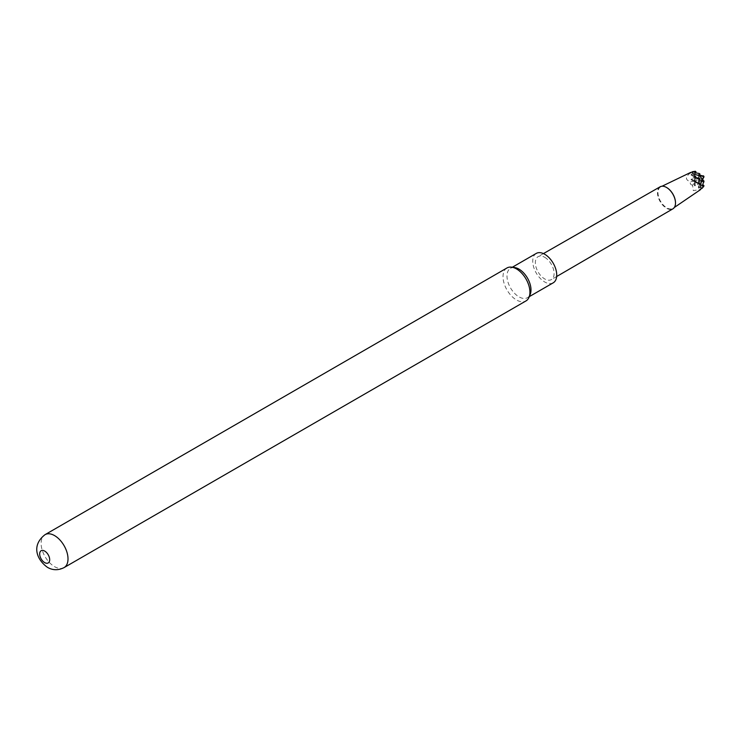 <?xml version="1.0" encoding="UTF-8"?>
<svg xmlns="http://www.w3.org/2000/svg" width="741" height="741" viewBox="0 0 741 741"><rect width="100%" height="100%" fill="white"/><g stroke="black" fill="none" stroke-linecap="round" stroke-linejoin="round"><path stroke-width="0.56" stroke-dasharray="3.71 2.78" d="M695.114 183.898L695.725 180.952L693.632 183.87L695.114 183.898L694.66 185.834L699.726 183.435L698.661 188.112L703.728 185.565L698.643 183.888L703.57 180.869L698.67 181.564L699.856 178.711M699.254 188.057A257.831 148.858 120 0 1 699.235 185.259A257.831 148.858 120 0 1 699.235 184.37L698.522 183.953L699.875 183.166L696.67 182.721L699.736 178.785M691.001 179.452L691.334 179.794A257.831 148.858 180 0 0 693.752 181.212A257.831 148.858 180 0 0 694.521 181.647L695.882 177.284A254.219 146.774 180 0 1 694.984 176.756L695.577 176.247L695.002 175.728A254.219 146.774 -60 0 0 695.012 176.228L694.567 175.654L694.993 176.219A254.237 146.783 120 0 0 694.984 176.756L691.001 179.452L695.873 180.869A254.219 146.774 120 0 0 695.882 181.897L695.873 180.869L694.521 181.647L695.234 182.064L699.458 182.907A254.219 146.774 0 0 0 699.884 183.157L699.458 182.907A254.219 146.774 180 0 1 699.013 182.656L699.884 183.157A254.219 146.774 120 0 0 699.884 184.213L699.726 183.435L698.568 183.935M699.736 178.498L699.458 178.285A254.219 146.774 0 0 0 699.893 178.544L699.893 178.544A254.219 146.774 -60 0 0 699.902 179.063A254.219 146.774 120 0 0 699.893 179.581L699.856 178.84L699.893 179.581A254.219 146.774 0 0 1 699.458 179.313A254.219 146.774 180 0 1 699.004 179.063L694.641 181.573L695.243 182.064A257.831 148.858 120 0 0 695.234 182.953A257.831 148.858 120 0 0 695.253 185.778M699.615 178.572L694.669 179.257L695.901 176.747L695.901 176.247L694.521 177.034L695.725 171.717L692.872 173.366L692.15 172.366L690.473 172.894L690.723 172.403M694.641 181.573L694.521 180.823A257.831 148.858 120 0 1 694.549 178.914L694.549 178.914A257.831 148.858 -60 0 1 694.521 177.034L694.521 176.201A257.831 148.858 -60 0 1 694.521 175.321A257.831 148.858 -60 0 1 694.53 172.625M703.913 176.228L702.987 175.728A254.219 146.774 -60 0 0 702.987 176.766A254.219 146.774 0 0 0 703.876 177.275L703.728 176.339L698.643 179.266L699.875 174.978L699.726 174.2L698.995 174.459A254.219 146.774 -60 0 1 698.985 173.413L699.458 173.663M699.893 178.544L698.522 179.341L698.522 178.516A257.831 148.858 -60 0 1 698.522 177.627A257.831 148.858 -60 0 1 698.531 174.904M699.004 178.025A254.219 146.774 180 0 0 699.458 178.285L696.67 178.099L699.458 174.7A254.219 146.774 180 0 1 699.004 174.45L694.65 176.96L699.004 178.025A254.219 146.774 -60 0 0 699.013 178.544A254.219 146.774 120 0 0 699.004 179.063L699.615 178.711M694.65 176.96L695.243 177.442A257.831 148.858 180 0 0 696.901 178.377L696.901 178.377A257.831 148.858 0 0 0 698.522 179.341L702.977 180.341M698.643 179.276L699.235 179.748A257.831 148.858 0 0 0 700.004 180.202A257.831 148.858 0 0 0 702.338 181.526M699.893 179.581L698.522 183.953A257.831 148.858 120 0 0 698.522 184.842A257.831 148.858 120 0 0 698.531 187.649L698.661 188.112M698.522 179.341A257.831 148.858 -60 0 0 698.55 181.221L698.55 181.221A257.831 148.858 120 0 0 698.522 183.129L698.643 183.888M694.521 180.823L694.521 180.823A257.831 148.858 180 0 1 693.752 180.378A257.831 148.858 180 0 1 691.334 178.97M694.521 181.647A257.831 148.858 120 0 0 694.521 182.536A257.831 148.858 120 0 0 694.539 185.38L694.66 185.834M694.521 176.201A257.831 148.858 180 0 1 693.752 175.765A257.831 148.858 180 0 1 691.297 174.33L691.307 175.163L694.567 175.654M695.243 182.064A257.831 148.858 180 0 0 696.901 182.999L696.901 182.999A257.831 148.858 0 0 0 698.522 183.953M666.733 187.575A12.384 7.151 -120 0 0 660.815 186.815A12.384 7.151 -120 0 0 658.573 196.652A12.384 7.151 -120 0 0 666.733 207.804A12.384 7.151 -120 0 0 673.189 208.258A12.384 7.151 -120 0 0 675.496 202.895M660.129 186.797A12.745 7.354 -120 0 0 658.156 197.004A12.745 7.354 -120 0 0 666.483 208.24A12.745 7.354 -120 0 0 672.865 208.86M544.728 257.312A13.255 7.651 60 0 1 553.379 268.974A13.255 7.651 60 0 1 551.369 279.598A13.255 7.651 60 0 1 544.728 278.949A13.255 7.651 60 0 1 536.067 267.26A13.255 7.651 60 0 1 538.114 256.645A13.255 7.651 60 0 1 544.728 257.312M693.632 183.87L692.585 185.204L693.298 190.604L700.115 189.548L703.876 185.482M700.615 189.566L700.115 189.548M536.243 253.431A16.969 9.8 -120 0 0 532.733 261.202A16.969 9.8 -120 0 0 540.133 278.283A16.969 9.8 -120 0 0 553.212 282.83M514.708 267.575A16.969 9.8 -120 0 0 510.503 268.298A16.969 9.8 -120 0 0 506.992 276.06A16.969 9.8 -120 0 0 514.393 293.14A16.969 9.8 -120 0 0 527.472 297.687A16.969 9.8 -120 0 0 530.204 294.409M506.964 267.964A19.025 10.985 -120 0 0 503.028 276.68A19.025 10.985 -120 0 0 516.477 299.975A19.025 10.985 -120 0 0 525.99 300.92M690.473 172.894C685.11 177.053 685.119 179.98 690.482 181.675L695.391 181.147M692.585 185.204C690.566 184.805 689.862 183.629 690.482 181.675M695.882 171.625L692.15 172.366M690.964 174.82L691.307 175.163A257.831 148.858 180 0 0 693.752 176.59A257.831 148.858 180 0 0 694.521 177.034L691.131 175.098M691.297 174.33L692.872 173.366M695.873 180.869A254.219 146.774 180 0 1 694.993 180.35L695.725 180.952M695.882 177.284L695.901 176.247A254.219 146.774 180 0 1 694.984 175.728M695.882 176.423L695.901 176.247A254.219 146.774 -60 0 0 695.901 176.747A254.219 146.774 120 0 0 695.901 177.256L695.882 176.423M703.904 181.369L703.894 181.878M703.005 181.36A254.219 146.774 120 0 1 703.005 180.85A254.219 146.774 -60 0 1 703.005 180.35L703.57 180.869M699.245 179.757A257.831 148.858 -60 0 0 699.263 181.638A257.831 148.858 120 0 0 699.245 183.546L699.245 183.546A257.831 148.858 0 0 0 700.004 183.99A257.831 148.858 0 0 0 702.477 185.398M699.884 174.959A254.219 146.774 0 0 1 699.458 174.7L699.726 174.2M699.254 175.182A257.831 148.858 -60 0 0 699.235 178.044A257.831 148.858 -60 0 0 699.235 178.924A257.831 148.858 0 0 0 700.004 179.368A257.831 148.858 0 0 0 702.449 180.767M699.235 184.37A257.831 148.858 0 0 0 700.004 184.815A257.831 148.858 0 0 0 702.375 186.167M698.522 178.507A257.831 148.858 0 0 1 696.901 177.553A257.831 148.858 180 0 1 695.243 176.617A257.831 148.858 -60 0 1 695.234 175.737A257.831 148.858 -60 0 1 695.253 172.885M698.522 183.129A257.831 148.858 0 0 1 696.901 182.166A257.831 148.858 180 0 1 695.243 181.23A257.831 148.858 120 0 1 695.262 179.322A257.831 148.858 -60 0 1 695.243 177.442M64.069 567.606A19.025 10.985 60 0 1 54.556 566.661A19.025 10.985 60 0 1 42.135 549.896A19.025 10.985 60 0 1 45.053 534.659M702.987 184.972A254.219 146.774 120 0 0 702.987 186A254.237 146.783 0 0 0 703.561 186.352M694.984 172.144A254.219 146.774 -60 0 1 694.984 171.467M695.882 181.897A254.219 146.774 180 0 1 695.29 181.554M694.965 180.341A254.237 146.783 120 0 0 694.965 181.036M702.977 181.378A254.219 146.774 0 0 0 703.885 181.897M695.873 172.662A254.219 146.774 180 0 1 694.993 172.144M699.458 183.935A254.219 146.774 180 0 1 699.013 183.685A254.219 146.774 120 0 1 698.985 182.647M698.485 178.738L698.504 174.83M694.484 176.423L694.502 172.56M694.502 185.556L694.484 181.675L691.158 179.73M699.032 184.296L702.422 186.232M699.032 179.674L702.385 181.601M695.039 181.99L698.485 183.972L698.504 187.834M698.485 183.342L698.485 179.359L695.039 177.368M694.484 181.026L694.484 177.053M556.658 276.523L551.369 279.598M674.329 207.48L673.189 208.258M512.318 267.251L510.503 268.298M529.287 296.641L527.472 297.687M662.056 186.223L660.815 186.815M695.253 180.443L695.929 181.619M695.225 175.812L695.947 176.979M699.254 178.118L699.949 179.313M543.431 253.607L538.114 256.645M699.272 182.749L699.93 183.953"/><path stroke-width="1.11" d="M703.237 185.065L703.922 186.084L702.848 187.492L703.116 185.926L702.348 186.01L703.894 180.869L702.32 181.378L703.728 176.339L703.876 177.275A254.237 146.783 -60 0 1 703.876 176.608L693.298 174.107L692.483 171.699L695.28 171.291A254.237 146.783 180 0 0 695.873 171.634L694.66 172.727L698.985 173.413L699.893 173.922L698.661 174.996L701.375 175.988M675.496 202.895A12.384 7.151 -120 0 0 675.496 202.747A12.384 7.151 -120 0 0 666.733 187.575L666.483 187.436A12.745 7.354 -120 0 0 660.129 186.797L543.431 253.607M556.658 276.523L672.865 208.86A12.745 7.354 -120 0 0 675.496 203.043A12.745 7.354 -120 0 0 666.483 187.436L666.733 187.575M702.848 187.492L700.115 189.548M702.19 188.316C700.041 188.501 700.013 185.583 702.116 179.572L703.876 176.608L703.57 176.071A254.219 146.774 0 0 1 702.977 175.728L703.728 176.339L700.866 175.395M700.078 176.006L702.116 179.572M529.287 296.641L553.212 282.83A16.969 9.8 -120 0 0 556.732 275.059A16.969 9.8 -120 0 0 549.322 257.979A16.969 9.8 -120 0 0 536.243 253.431L512.318 267.251M64.069 567.606L525.99 300.92A19.025 10.985 -120 0 0 529.046 297.243L530.204 294.409A16.969 9.8 -120 0 0 530.991 289.916A16.969 9.8 -120 0 0 514.708 267.575L511.679 267.158A19.025 10.985 -120 0 0 506.964 267.964L45.053 534.659A19.025 10.985 60 0 1 54.556 535.595A19.025 10.985 60 0 1 66.986 552.36A19.025 10.985 60 0 1 64.069 567.606C58.298 570.487 52.768 570.403 47.489 567.356C36.67 559.659 31.113 545.395 45.053 534.659M529.046 297.243A19.025 10.985 -120 0 0 529.926 292.204A19.025 10.985 -120 0 0 516.477 268.909A19.025 10.985 -120 0 0 511.679 267.158M44.682 562.604A7.067 4.085 -120 0 0 49.684 559.724A7.067 4.085 -120 0 0 44.682 551.063A7.067 4.085 -120 0 0 39.681 553.944A7.067 4.085 -120 0 0 44.682 562.604M690.473 172.894L692.483 171.699M699.726 173.848L699.458 173.663A254.237 146.783 180 0 1 698.995 173.413L699.736 174.015M695.725 171.717L695.873 172.662L695.725 171.717M703.116 185.926L703.876 185.482L702.987 184.972A254.219 146.774 0 0 0 703.876 185.482L702.987 184.972M703.913 186.065L703.876 186.167A254.219 146.774 120 0 1 703.876 185.482M699.884 174.959L699.726 174.2L699.884 174.959A254.219 146.774 -60 0 1 699.884 173.931M703.894 181.388A254.237 146.783 -60 0 1 703.894 180.869L703.894 181.878A254.219 146.774 120 0 1 703.904 181.369L703.894 180.869A254.219 146.774 0 0 1 702.977 180.341L703.005 180.35M703.876 181.036L703.737 182.295M695.873 172.662A254.219 146.774 -60 0 1 695.882 171.625M700.615 189.566L674.329 207.48M690.723 172.403L662.056 186.223M695.919 172.394L695.382 171.291M703.922 177.016L703.922 176.386M703.237 175.821L703.783 176.136M699.921 174.728L699.272 173.514M703.218 180.434L703.941 181.601"/></g></svg>
